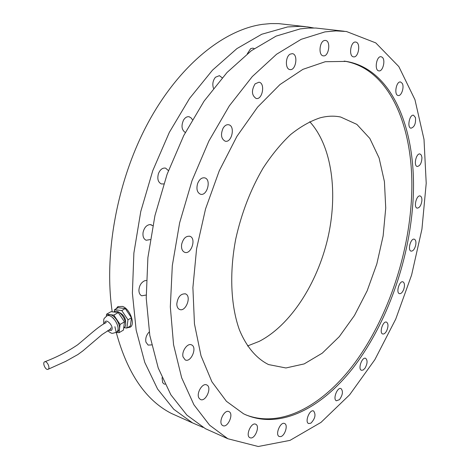 <?xml version="1.0" encoding="UTF-8"?>
<svg xmlns="http://www.w3.org/2000/svg" width="470" height="470" viewBox="0 0 470 470"><rect width="100%" height="100%" fill="white"/><g stroke="black" fill="none" stroke-linecap="round" stroke-linejoin="round"><path stroke-width="0.7" d="M130.208 327.214L127.499 327.69M116.078 308.802L117.894 306.622L122.541 306.411C130.084 308.866 135.501 324.394 130.255 327.179L127.364 327.766M116.36 308.643L118.14 306.475M320.094 117.835C327.32 115.937 334.164 115.667 340.638 117.018L356.842 124.374L369.831 138.444L379.102 157.985L384.425 181.649L385.735 208.075L383.132 235.934L376.828 263.946L367.135 290.871L354.456 315.499L339.293 336.643L322.279 353.152L304.178 363.915L285.919 367.969L268.564 364.573C256.526 358.616 246.392 346.813 239.371 329.74C230.805 305.835 229.248 273.076 235.734 239.054C241.498 213.121 250.61 189.481 263.071 168.131C271.672 154.965 280.849 143.779 290.607 134.573C300.495 126.659 310.323 121.078 320.094 117.835M344.146 61.106L344.369 61.141C392.615 69.072 416.461 134.42 411.138 204.168C407.073 260.421 386.369 319.629 355.167 362.429C323.971 404.735 281.894 428.805 245.922 414.904M412.772 204.55C408.589 261.937 387.133 322.397 354.956 365.407C322.814 407.919 279.527 430.914 243.583 413.812L226.405 401.286L211.917 381.816L201.001 355.749L194.457 323.912L192.894 287.617L196.607 248.607L205.537 208.956L219.249 170.833L236.945 136.312L257.578 107.131L279.955 84.565L302.892 69.354L325.281 61.711L346.19 61.4C394.377 69.325 418.136 134.731 412.772 204.55M247.543 345.967L259.211 341.367C290.454 325.305 317.08 283.845 327.696 238.719C338.2 193.605 332.178 146.217 309.736 121.701M305.559 26.661L278.504 23.612L270.608 23.582L262.524 24.346C223.855 29.692 179.334 65.154 148.279 122.406C117.312 179.64 103.57 253.935 112.213 311.827M113.223 318.084L113.323 318.672M114.915 326.703L116.149 332.02M116.225 332.319C127.341 373.221 145.706 400.246 171.333 413.406L179.511 417.072M162.038 377.692L162.679 382.662L164.03 383.949L165.064 384.248M149.231 331.943C146.364 334.951 145.259 338.347 145.923 342.119L148.138 345.092L151.657 344.892M146.305 280.484L144.525 280.807C141.012 282.617 139.138 285.872 138.903 290.566C139.044 293.215 139.989 294.96 141.74 295.789L146.164 295.048M152.779 225.682L150.13 224.554C146.593 224.948 144.243 227.574 143.074 232.427C142.604 236.434 143.632 239.042 146.164 240.252L150.282 239.583M168.425 170.633L165.64 168.148C162.608 167.643 160.223 169.435 158.478 173.524C157.056 178.782 158.026 182.26 161.38 183.946L163.772 183.917M192.342 119.691L191.437 118.205L189.204 116.772C187.06 116.396 185.18 117.482 183.559 120.026C181.05 125.731 181.632 129.896 185.303 132.511M222.187 77.803L219.402 75.658L215.46 77.239C212.863 80.517 212.199 84.206 213.468 88.319M254.211 48.633L252.954 48.134L250.669 48.622L247.302 53.786M313.731 27.971L307.832 26.925L300.207 26.302L287.558 26.943L261.731 34.257L236.915 48.604L212.499 70.153L189.586 98.4L169.323 132.381L152.762 170.68L140.759 211.547L133.885 253.025L132.393 293.139L136.159 330.099L144.778 362.429L157.585 389.043L173.788 409.288L192.536 422.906L203.116 427.424M344.222 31.237L315.916 28.047L308.167 28.065L300.213 28.893L276.137 36.102L251.403 50.66L227.016 72.498L204.086 101.115L183.752 135.53L167.079 174.311L154.93 215.66L147.897 257.601L146.229 298.133L149.807 335.439L158.237 368.022L170.857 394.788L186.884 415.104L205.449 428.699L213.456 432.288M250.463 437.893C255.081 439.092 260.163 426.061 255.78 424.281C251.385 421.655 245.17 435.678 249.858 437.688L250.463 437.893M280.69 436.606C284.949 435.843 288.274 424.927 284.667 423.558C280.584 421.161 274.809 434.685 279.162 436.483L280.69 436.606M325.011 31.884L301.176 39.316L276.601 54.232L252.278 76.581L229.331 105.85L208.886 141.024L192.03 180.627L179.634 222.833L172.314 265.585L170.322 306.839L173.565 344.733L181.649 377.751L193.928 404.788L209.62 425.197L227.868 438.745L258.265 446.5L289.996 440.378L320.987 422.395L349.662 394.765L374.86 359.668L395.728 319.13L411.603 275.026L421.931 229.143L426.214 183.288L424.011 139.408L414.951 99.681L398.83 66.587L375.777 42.899L346.443 31.502L335.944 30.891L325.011 31.884M222.398 425.35L222.762 425.579C227.592 428.452 234.142 413.823 229.019 411.655C224.496 408.918 217.927 422.454 222.398 425.35M199.027 398.155L200.343 399.441C205.619 402.479 212.358 387.268 206.782 384.971C202.523 382.421 195.937 393.56 199.027 398.155M183.047 356.9L185.192 359.908C190.932 363.01 197.594 347.224 191.549 344.886C187.583 342.677 181.426 351.319 183.047 356.9M176.785 304.096C176.89 306.816 177.801 308.59 179.517 309.413C185.697 312.45 191.954 296.106 185.48 293.873C180.656 293.538 177.754 296.946 176.785 304.096M181.655 244.277C181.138 248.401 182.125 251.068 184.61 252.278C191.131 255.081 196.672 238.272 189.886 236.287C185.967 235.775 183.224 238.437 181.655 244.277M197.635 183.488C196.166 188.917 197.077 192.483 200.361 194.175C207.041 196.63 211.688 179.499 204.773 177.877C201.795 177.39 199.415 179.258 197.635 183.488M223.091 128.169C220.459 134.508 221.141 138.838 225.142 141.165C231.763 143.227 235.517 125.989 228.702 124.762C226.593 124.397 224.725 125.537 223.091 128.169M255.098 83.854C251.274 90.481 251.609 95.351 256.115 98.465C262.477 100.169 265.526 83.078 258.999 82.197L255.098 83.854M290.113 54.156C285.272 56.735 285.131 69.155 289.902 69.56C295.883 70.988 298.479 54.273 292.358 53.645L290.113 54.156M324.7 40.449C319.471 40.955 318.137 55.472 323.26 55.836C328.794 57.087 331.18 40.919 325.51 40.438L324.7 40.449M356.072 42.136L355.737 42.065C350.655 40.961 348.358 56.447 353.528 56.847C358.416 57.98 360.978 43.264 356.072 42.136M382.286 57.299L381.141 56.729C376.458 55.654 374.085 70.465 378.855 70.87C382.821 71.881 385.811 60.072 382.286 57.299M402.238 83.36L400.587 81.986C396.251 80.905 393.731 95.069 398.166 95.504C401.409 96.409 404.529 87.097 402.238 83.36M415.468 117.617L413.571 115.232C409.529 114.116 406.82 127.699 410.974 128.198C414.44 127.153 415.938 123.622 415.468 117.617M421.943 157.497L421.32 155.094L420.027 153.984C416.209 152.803 413.295 165.898 417.231 166.486C420.139 165.945 421.707 162.949 421.943 157.497M421.896 200.696C422.019 198.035 421.437 196.46 420.156 195.972C416.514 194.715 413.353 207.446 417.143 208.128C419.575 207.946 421.161 205.472 421.896 200.696M415.709 245.181C416.25 241.909 415.786 239.917 414.317 239.207C410.78 237.849 407.361 250.34 411.05 251.127C413.083 251.197 414.634 249.218 415.709 245.181M403.824 289.103C404.899 285.278 404.605 282.858 402.943 281.841C399.453 280.367 395.74 292.74 399.394 293.65C401.086 293.885 402.561 292.369 403.824 289.103M386.745 330.686C388.455 326.409 388.385 323.554 386.522 322.132C383.032 320.522 378.979 332.901 382.656 333.953C384.055 334.282 385.418 333.195 386.745 330.686M365.049 368.163C367.511 363.569 367.71 360.29 365.648 358.334C362.1 356.56 357.67 369.073 361.424 370.278L363.187 370.031L365.049 368.163M339.457 399.664C342.771 394.947 343.3 391.263 341.038 388.608C337.372 386.651 332.519 399.406 336.414 400.787L339.457 399.664M310.917 423.182C315.17 418.611 316.075 414.564 313.631 411.021C309.789 408.853 304.478 421.954 308.573 423.535L310.917 423.182M106.778 315.999L107.977 315.317C113.217 311.404 123.299 327.373 118.046 331.274L117.482 331.661M114.292 311.71L114.545 309.677L121.765 310.547L127.987 319.8L131.471 317.761L130.349 325.998L126.888 328.054L124.15 327.672M127.987 319.8L126.888 328.054M125.578 323.448C125.931 318.302 123.775 314.6 119.121 312.356M121.765 310.547L125.267 308.543L131.471 317.761M109.633 329.564L110.509 329.253M114.545 309.677L118.04 307.686L125.267 308.543M113.763 312.015L114.169 311.786C119.433 307.868 129.462 323.742 124.186 327.649L123.863 327.896M113.811 315.112L120.067 324.435L119.016 332.719L123.404 330.116L124.48 321.85L118.246 312.568L111.02 311.68L106.59 314.201L113.811 315.112L118.246 312.568M119.016 332.719L116.343 332.331M106.349 316.257L106.59 314.201M120.067 324.435L124.48 321.85M111.067 327.766L110.221 329.259M47.852 369.379C45.425 370.149 42.259 362.846 44.579 361.835C46.883 360.367 50.601 368.174 48.122 369.273L47.852 369.379M104.64 323.419C105.115 316.498 115.121 327.014 111.32 330.463L108.335 330.293M103.694 323.965C103.612 317.303 103.817 319.218 106.549 316.128C111.784 312.221 121.883 328.213 116.631 332.108L116.067 332.496M346.19 61.4L344.369 61.141M338.606 116.648L340.638 117.018M151.305 224.766L150.976 224.666M205.449 428.699L227.868 438.745M192.536 422.906L171.333 413.406M206.782 384.971L206.471 384.842M191.549 344.886L191.208 344.757M185.48 293.873L185.133 293.756M189.886 236.287L189.557 236.193M117.723 331.52L116.307 332.355C110.709 333.735 112.777 333.988 107.507 330.786M110.374 329.176L110.767 328.947M44.697 361.782C56.5 357.347 67.51 351.666 77.738 344.739C87.502 336.749 98.994 325.828 106.402 322.467M48.122 369.273L65.518 361.436L77.891 354.539L82.949 350.826L102.072 334.552L110.315 329.212"/></g></svg>
